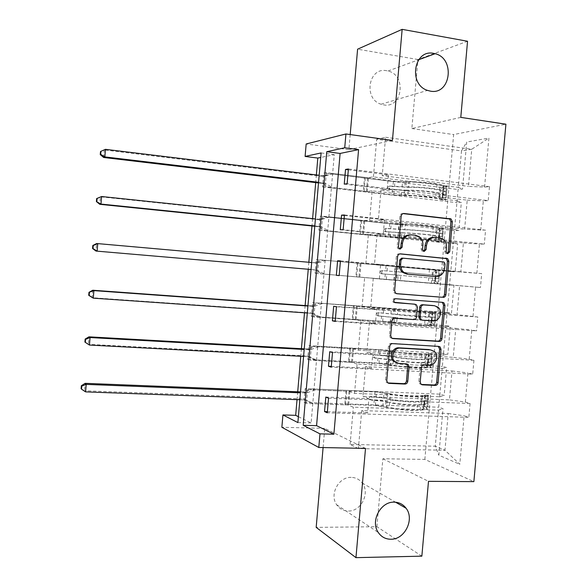 <?xml version="1.0" encoding="UTF-8"?>
<svg xmlns="http://www.w3.org/2000/svg" width="587" height="587" viewBox="0 0 587 587"><rect width="100%" height="100%" fill="white"/><g stroke="black" fill="none" stroke-linecap="round" stroke-linejoin="round"><path stroke-width="0.44" stroke-dasharray="2.94 2.2" d="M351.217 477.385C338.75 476.666 329.197 494.496 336.652 504.747C339.491 508.841 343.366 510.932 348.282 511.028C361.122 511.548 370.309 493.007 362.238 483.035C359.457 479.403 355.788 477.517 351.217 477.385M386.686 70.726C368.489 66.779 363.096 98.917 381.066 104.244L383.7 104.904C402.557 108.602 406.813 75.092 388.007 71.005L386.686 70.726M433.991 237.302L437.829 237.698L441.248 238.953C443.999 241 445.276 243.876 445.085 247.597L444.741 251.493L445.548 253.357L447.133 253.503M403.042 213.602L402.719 213.565C401.126 213.565 400.173 214.431 399.864 216.163L397.172 246.856L397.935 248.705L399.593 248.947M410.122 234.859L414.121 235.27L417.768 236.649C420.468 238.733 421.715 241.602 421.525 245.263L421.173 249.196L421.965 251.053L423.579 251.251M460.788 117.378L411.854 128.538L417.915 59.522L467.546 41.251M417.915 59.522L357.593 49.191M421.855 556.16L376.898 526.715L316.18 527.375M325.807 397.061L368.871 398.705L367.623 412.991L361.717 410.592L448.226 413.49L444.953 450.236L459.797 464.288L464.126 415.779L468.837 417.364L327.282 412.8M361.717 410.592L358.4 448.593L444.953 450.236L435.283 446.201L438.489 410.144L353.345 407.195L347.82 404.949L306.443 403.482L303.993 402.381L305.174 388.623L439.89 394.148L444.168 395.484L446.656 367.535L442.356 366.435L443.515 353.352L447.83 354.335L450.317 326.343L445.981 325.594L447.147 312.489L451.491 313.128L453.986 285.091L449.613 284.688L450.779 271.561L455.16 271.854L457.655 243.774L453.252 243.715L454.419 230.574L458.836 230.515L461.338 202.383L456.899 202.676L458.065 189.513L462.512 189.102L466.702 142.039L461.507 150.94L471.743 149.259L468.441 186.387L484.554 187.092L489.463 186.637L488.215 200.6L347.13 183.738M448.226 413.49L464.126 415.779M376.898 526.715L382.863 458.763L424.849 459.408L473.87 481.633M424.849 459.408L453.641 134.562L505.906 124.202M329.733 351.701L372.774 354.086L371.52 368.394L365.554 366.604L452.012 370.962L449.437 399.864L465.352 402.058L470.07 403.526L468.837 417.364M465.352 402.058L467.949 372.95L472.696 374.161L331.237 367.154M333.665 306.26L376.678 309.386L375.423 323.723L369.406 322.542L455.806 328.36L453.23 357.314L469.182 359.207L473.936 360.293L472.696 374.161M469.182 359.207L471.787 330.055L476.571 330.877L335.199 321.419M340.431 260.995L380.596 264.612L379.341 278.972L373.259 278.399L459.599 285.686L457.024 314.691L477.811 316.995L476.571 330.877M473.012 316.29L475.624 287.08L480.445 287.527L379.341 278.972M344.378 215.444L384.514 219.751L383.26 234.14L377.118 234.184L463.407 242.945L460.824 271.994L481.692 273.615L480.445 287.527M476.857 273.293L479.469 244.038L484.326 244.097L343.146 229.715M348.333 169.812L388.447 174.823L387.185 189.234L380.985 189.887L467.215 200.13L464.625 229.224L485.574 230.163L484.326 244.097M480.702 230.229L483.321 200.923L488.215 200.6M484.554 187.092L488.934 138.055L466.702 142.039M439.89 394.148L438.731 407.217L443.002 408.655L438.856 455.226L459.797 464.288M358.312 350.226L360.866 320.862L445.907 326.629L443.383 355.032L358.312 350.226L352.714 348.737L311.359 346.381L308.879 345.655L443.515 353.352M311.359 346.381L310.171 360.249L307.691 359.435L308.879 345.655M365.848 263.71L368.416 234.242L453.347 242.835L450.816 271.333L316.298 259.505L450.779 271.561M318.836 259.652L317.64 273.571L315.109 273.329L316.298 259.505M373.413 176.892L376.693 139.236L461.507 150.94L458.271 187.363L373.413 176.892L367.601 177.692L326.343 172.629L323.745 173.062L458.065 189.513M326.343 172.629L325.139 186.593L322.557 186.93L323.745 173.062M298.394 416.682L311.11 422.956L334.274 154.652L320.707 157.463M316.364 174.948L315.703 182.616M312.6 218.65L311.968 225.973M308.85 262.272L308.248 269.257M305.123 305.556L304.499 312.798M301.417 348.7L300.764 356.265M297.712 391.778L297.029 399.659M369.627 220.338L372.202 190.826L457.075 200.835L454.543 229.385L369.627 220.338L363.867 220.565L322.586 216.177L320.018 216.317L454.419 230.574M322.586 216.177L321.382 230.119L318.829 230.17L320.018 216.317M362.076 307.001L364.637 277.592L449.62 284.768L447.096 313.216L362.076 307.001L356.426 306.084L312.585 302.621L447.147 312.489M315.102 303.053L313.898 316.943L311.396 316.422L312.585 302.621M354.548 393.378L357.101 364.065L442.194 368.423L439.678 396.783L354.548 393.378L349.008 391.316L307.632 389.629L305.174 388.623M307.632 389.629L306.443 403.482M439.678 396.783L444.168 395.484M442.194 368.423L446.656 367.535M365.554 366.604L362.949 396.496L449.437 399.864M452.012 370.962L467.949 372.95M443.383 355.032L447.83 354.335M445.907 326.629L450.317 326.343M369.406 322.542L366.787 352.486L453.23 357.314M455.806 328.36L471.787 330.055M447.096 313.216L451.491 313.128M449.62 284.768L453.986 285.091M373.259 278.399L370.639 308.402L457.024 314.691M459.599 285.686L475.624 287.08M450.816 271.333L455.16 271.854M453.347 242.835L457.655 243.774M377.118 234.184L374.491 264.238L460.824 271.994M463.407 242.945L479.469 244.038M454.543 229.385L458.836 230.515M457.075 200.835L461.338 202.383M380.985 189.887L378.358 219.993L464.625 229.224M467.215 200.13L483.321 200.923M458.271 187.363L462.512 189.102M350.197 134.57L348.891 149.641L306.172 143.976M411.854 128.538L453.641 134.562M365.51 448.387L324.75 428.4L323.092 447.58M324.75 428.4L281.87 427.27M358.4 448.593L350.101 444.454L435.283 446.201L438.856 455.226M376.693 139.236L385.578 137.263L382.225 175.674L468.441 186.387M385.578 137.263L471.743 149.259L488.934 138.055M350.101 444.454L353.345 407.195M349.008 391.316L347.82 404.949M357.101 364.065L351.525 362.392L310.171 360.249M352.714 348.737L351.525 362.392M360.866 320.862L355.238 319.761L313.898 316.943M356.426 306.084L355.238 319.761M364.637 277.592L317.64 273.571M360.147 263.358L358.95 277.057M368.416 234.242L362.671 234.286L321.382 230.119M363.867 220.565L362.671 234.286M372.202 190.826L366.405 191.443L325.139 186.593M367.601 177.692L366.405 191.443M388.447 174.823L382.225 175.674M384.514 219.751L378.358 219.993M380.596 264.612L374.491 264.238M376.678 309.386L370.639 308.402M372.774 354.086L366.787 352.486M368.871 398.705L362.949 396.496M334.274 154.652L321.096 152.943M311.11 422.956L297.888 422.581M438.489 410.144L443.002 408.655M322.557 186.93L456.899 202.676M344.246 184.113L387.185 189.234M489.463 186.637L348.407 168.983M318.829 230.17L453.252 243.715M340.291 229.766L383.26 234.14M485.574 230.163L344.422 214.989M315.109 273.329L449.613 284.688M481.692 273.615L340.438 260.907M311.396 316.422L445.981 325.594M335.236 321.023L375.423 323.723M477.811 316.995L336.468 306.744M307.691 359.435L442.356 366.435M331.303 366.391L371.52 368.394M473.936 360.293L332.506 352.508M303.993 402.381L438.731 407.217M327.377 411.67L367.623 412.991M470.07 403.526L328.551 398.177M382.863 458.763L428.495 481.333M399.886 253.885L399.182 253.819C397.59 253.841 396.643 254.721 396.328 256.453L393.341 290.484L394.281 292.964L396.489 293.639M434.402 276.492C439.34 276.367 442.297 273.579 443.266 268.134L443.625 264.025L442.847 262.184L442.048 261.883L443.449 261.949M401.691 258.119L442.048 261.883M414.048 304.11L415.134 304.653L416.066 307.118L415.222 316.679C414.921 318.396 413.982 319.284 412.412 319.35L393.547 318.037C391.955 318.095 391.001 318.998 390.693 320.729L389.416 335.265L390.216 337.591L391.771 338.303M441.813 302.283L394.471 298.556C392.483 299.077 392.028 300.273 393.107 302.136L394.119 302.584M422.457 320.186L431.694 320.693C438.173 321.493 441.864 310.978 436.53 306.964L433.764 305.629M430.924 349.918L433.103 351.261C438.005 355.421 434.182 365.385 427.923 364.725L422.919 364.461C421.371 364.549 420.439 365.452 420.131 367.168L418.869 381.484L419.602 383.722L421.319 384.441M396.959 363.067L398.911 363.492M406.512 363.889L397.612 363.133M438.306 346.359L391.331 343.329C389.731 343.41 388.777 344.32 388.469 346.051L385.498 379.965L386.173 382.144L387.904 382.951M348.891 149.641L392.439 140.418M442.855 197.709L439.773 197.349L442.128 199.829L445.217 200.189L442.855 197.709L443.559 189.704L446.406 186.776L436.963 184.509C431.9 183.159 416.403 181.845 409.044 182.139L408.589 187.312L388.976 186.248L387.361 187.693L388.689 189.491L408.303 190.584L407.848 195.757L392.204 195.097L329.689 187.767L332.308 187.436L363.338 191.083L364.534 177.318L394.926 181.398L406.409 181.706C415.266 181.354 434.042 182.946 440.118 184.567L447.235 186.549L446.78 191.663L439.656 189.755C433.58 188.192 414.804 186.6 405.947 186.893L406.409 181.706M445.217 200.189L446.039 200.006L445.21 199.646L438.907 198.223C432.824 196.755 414.048 195.163 405.206 195.354L405.661 190.173L390.223 189.33L388.887 187.524L390.509 186.072L405.947 186.893M446.406 186.776L447.235 186.549M409.044 182.139L393.385 181.588L330.877 173.935L322.109 176.364L104.237 149.964L105.462 149.333M364.534 177.318L333.511 173.51L330.877 173.935M442.128 199.829L435.759 198.127C430.682 196.916 415.192 195.596 407.848 195.757M405.206 195.354L393.745 194.95L363.338 191.083M439.773 197.349L440.485 189.33L443.559 189.704M443.317 186.395L440.485 189.33M408.589 187.312C415.948 187.077 431.438 188.39 436.508 189.682L443.222 191.34L442.972 194.524L436.222 192.954C431.144 191.692 415.655 190.371 408.303 190.584M318.514 182.953L322.454 183.621L329.689 187.767M103.62 157.477L104.237 149.964L100.487 151.563M405.661 190.173C414.51 189.917 433.287 191.509 439.369 193.035L446.362 194.979L446.78 191.663M333.511 173.51L325.682 175.873L319.174 175.286M318.572 182.293L325.044 183.261L332.308 187.436M439.171 239.313L436.09 238.997L438.423 241.69L441.512 241.998L439.171 239.313L439.876 231.315L442.701 228.607L433.213 226.986C428.114 226.046 412.632 224.726 405.309 224.608L404.861 229.774L385.285 228.416L383.678 229.891L384.368 231.425L385.006 231.66L404.568 233.039L404.12 238.205L388.521 237.192L325.968 230.889L359.611 233.978L360.807 220.235L391.228 223.662L402.667 224.271C411.48 224.41 430.234 226.01 436.354 227.14L443.515 228.512L443.06 233.619L435.892 232.32C429.772 231.249 411.017 229.649 402.212 229.444L402.667 224.271M441.512 241.998L435.143 240.765C429.024 239.79 410.262 238.19 401.471 237.896L401.926 232.716L386.517 231.645L385.879 231.41L385.189 229.862L386.804 228.387L402.212 229.444M442.701 228.607L443.515 228.512M405.309 224.608L389.702 223.706L327.157 217.073L318.381 219.641L100.399 196.814L99.79 204.313M360.807 220.235L329.762 216.941L327.157 217.073M438.423 241.69L432.01 240.582C426.903 239.775 411.428 238.454 404.12 238.205M401.471 237.896L359.611 233.978M436.09 238.997L436.801 230.992L439.876 231.315M439.612 228.277L436.801 230.992M404.861 229.774C412.177 229.943 427.652 231.263 432.751 232.151L439.531 233.355L439.223 236.524L432.465 235.416C427.358 234.558 411.883 233.237 404.568 233.039M314.786 226.259L318.734 226.868L325.968 230.889M401.926 232.716C410.724 232.951 429.486 234.551 435.605 235.592L442.649 236.877L443.06 233.619M329.762 216.941L321.925 219.421L315.417 218.944M314.815 225.929L321.287 226.795L328.566 230.845M435.495 280.843L432.414 280.579L434.666 283.404L437.814 283.741L435.495 280.843L436.2 272.86L439.003 270.365L401.589 267.004L401.134 272.163L381.601 270.526L379.994 272.016L380.589 273.469L381.323 273.762L400.848 275.42L400.393 280.579L322.248 273.931L355.883 276.8L357.079 263.079L439.802 270.402L439.355 275.501L398.485 271.928L398.94 266.755M437.814 283.741L397.744 280.359L398.199 275.193L382.827 273.887L382.086 273.586L381.491 272.133L383.106 270.636L398.485 271.928M439.003 270.365L439.802 270.402M401.589 267.004L323.437 260.144L314.661 262.844L96.576 243.568L95.96 251.053M357.079 263.079L323.437 260.144M434.725 283.477L400.393 280.579M397.744 280.359L355.883 276.8M432.414 280.579L433.118 272.588L436.2 272.86M435.906 270.093L433.118 272.588M401.134 272.163L435.825 275.252L435.51 278.414L400.848 275.42M314.067 269.756L311.066 269.499L315.014 270.042L322.248 273.931M398.199 275.193L439.069 278.722L439.355 275.501M326.02 260.298L318.176 262.895L311.668 262.521M316.591 269.976L324.824 274.173M431.827 322.307L428.737 322.094L431.027 325.198L434.123 325.411L431.827 322.307L432.531 314.339L435.312 312.064L425.722 311.734L397.869 309.334L397.414 314.485L377.925 312.563L376.318 314.074L376.825 315.439L377.646 315.791L397.128 317.736L396.68 322.887L381.168 321.177L318.543 316.907L352.171 319.548L353.359 305.856L395.212 309.173C403.922 310.296 422.647 311.91 428.84 312.071L436.097 312.225L435.649 317.318L428.385 317.229C422.192 317.127 403.467 315.52 394.765 314.339L395.212 309.173M434.123 325.411L427.637 325.653C421.437 325.646 402.711 324.031 394.024 322.755L394.479 317.596L379.136 316.055L378.314 315.703L377.801 314.331L379.415 312.812L394.765 314.339M435.312 312.064L436.097 312.225M397.869 309.334L382.342 307.735L319.732 303.141L311.924 305.842L307.948 305.754M353.359 305.856L319.732 303.141M431.027 325.198L424.518 325.286C419.353 325.279 403.907 323.943 396.68 322.887M394.024 322.755L382.665 321.456L352.171 319.548M428.737 322.094L429.449 314.111L432.531 314.339M432.215 311.836L429.449 314.111M397.414 314.485L432.098 317.024L431.812 320.238L424.981 320.135C419.808 320.076 404.362 318.748 397.128 317.736M92.753 290.242L92.144 297.719L310.354 312.878L318.543 316.907M394.479 317.596C403.174 318.814 421.899 320.429 428.092 320.487L435.363 320.531L435.649 317.318M322.285 303.582L314.434 306.297L307.918 306.032M307.324 312.996L313.803 313.649L321.089 317.435M428.158 363.705L425.076 363.536L427.285 366.772L430.44 367.014L428.158 363.705L428.862 355.744L431.621 353.69L421.987 353.998C416.792 354.262 401.354 352.926 394.156 351.591L393.708 356.735L374.257 354.526L372.642 356.06L373.083 357.344L373.978 357.754L393.422 359.985L392.967 365.121L377.5 363.067L314.837 359.809L317.354 360.623L348.458 362.23L349.647 348.561L350.446 348.473L380.163 350.028L391.5 351.525C400.158 353.132 418.869 354.753 425.091 354.423L432.399 353.983L431.951 359.061L424.636 359.582C418.406 359.963 399.696 358.349 391.045 356.676L391.5 351.525M430.44 367.014L431.218 367.352L430.337 367.587L423.895 367.99C417.658 368.467 398.947 366.846 390.311 365.085L390.759 359.934L375.453 358.158L374.55 357.747L374.117 356.463L375.731 354.922L391.045 356.676M431.621 353.69L432.399 353.983M394.156 351.591L378.674 349.647L316.026 346.066L308.219 348.883L304.235 348.861M349.647 348.561L318.55 346.785L316.026 346.066M427.343 366.853L420.791 367.528C415.589 367.924 400.151 366.589 392.967 365.121M390.311 365.085L378.982 363.485L348.458 362.23M425.076 363.536L425.78 355.575L428.862 355.744M428.525 353.513L425.78 355.575M393.708 356.735C400.899 358.121 416.337 359.457 421.532 359.141L428.429 358.826L428.114 361.988L421.246 362.392C416.044 362.729 400.605 361.394 393.422 359.985M89.437 345.061L88.336 344.29L306.649 355.92L314.837 359.809M84.91 342.067L88.336 344.29L88.945 336.835M390.759 359.934C399.409 361.636 418.113 363.258 424.35 362.832L431.665 362.274L431.951 359.061M318.55 346.785L310.699 349.625L304.183 349.463M303.582 356.419L310.068 356.962L317.354 360.623M424.496 405.03L421.415 404.92L423.66 408.442L426.764 408.552L424.496 405.03L425.201 397.091L427.938 395.242L424.841 395.117L418.252 396.196C413.035 396.856 397.604 395.521 390.45 393.782L390.003 398.918L374.565 396.585L370.595 396.43L368.981 397.979L369.355 399.189L370.309 399.644L385.945 401.244L389.717 402.161L389.262 407.29L373.838 404.891L311.139 402.638L313.634 403.731L344.752 404.839L345.934 391.191L346.748 391.023L376.487 392.006L387.787 393.804C396.394 395.895 415.09 397.524 421.356 396.717L428.708 395.667L428.253 400.745L420.901 401.86C414.627 402.726 395.939 401.104 387.332 398.947L387.787 393.804M426.764 408.552L427.527 409.014L426.632 409.403L420.153 410.254C413.879 411.216 395.19 409.587 386.598 407.341L387.053 402.198L383.282 401.273L371.776 400.195L370.815 399.732L370.441 398.522L372.055 396.959L383.568 398.045L387.332 398.947M427.938 395.242L428.708 395.667M390.45 393.782L375.012 391.492L312.328 388.917L304.521 391.852L300.529 391.896M345.934 391.191L314.83 389.922L312.328 388.917M423.66 408.442L424.012 408.662L423.557 408.86L417.063 409.704C411.825 410.496 396.408 409.154 389.262 407.29M386.598 407.341L375.313 405.448L348.737 404.502L344.752 404.839M421.415 404.92L422.119 396.966L425.201 397.091M424.841 395.117L422.119 396.966M390.003 398.918C397.15 400.701 412.573 402.044 417.797 401.332L424.739 400.495L424.423 403.673L417.511 404.575C412.287 405.316 396.863 403.973 389.717 402.161M85.599 391.881L84.528 390.781L302.943 398.896L311.139 402.638M81.094 388.726L84.528 390.781L85.137 383.333M387.053 402.198C395.645 404.384 414.341 406.013 420.608 405.111L427.974 403.944L428.253 400.745M314.83 389.922L306.972 392.879L300.449 392.82M299.854 399.762L306.341 400.202L313.634 403.731M445.085 247.597L446.494 247.626M437.829 237.698L439.23 237.698M434.035 237.309L435.429 237.309M421.173 249.196L422.537 249.233M421.525 245.263L422.882 245.285M414.121 235.27L415.464 235.262M410.254 234.873L411.59 234.866M397.172 246.856L398.478 246.885M399.864 216.163L401.178 216.104M402.719 213.565L403.284 213.536M444.741 251.493L446.149 251.53M395.697 293.573L396.79 293.713M393.341 290.484L394.633 290.638M396.328 256.453L397.626 256.512M399.182 253.819L400.217 253.855M443.625 264.025L445.034 264.099M443.266 268.134L444.675 268.215M389.416 335.265L390.693 335.544M390.693 320.729L391.977 320.964M393.547 318.037L394.838 318.264M412.412 319.35L413.747 319.577M415.222 316.679L416.565 316.899M416.066 307.118L417.408 307.317M394.471 298.556L395.763 298.724M441.255 302.166L442.657 302.349M431.694 320.693L433.074 320.928M418.869 381.484L420.211 381.888M420.131 367.168L421.481 367.528M422.919 364.461L424.276 364.813M427.923 364.725L429.288 365.077M405.419 363.544L406.732 363.896M385.498 379.965L386.76 380.361M388.469 346.051L389.746 346.359M391.331 343.329L392.615 343.63M437.366 346.088L438.753 346.389M390.509 186.072L388.976 186.248M445.159 200.13L446.333 186.849M443.251 186.468L442.07 199.763M439.656 189.755L440.118 184.567M436.963 184.509L436.508 189.682M394.479 186.549L394.926 181.398M367.242 191.846L368.438 178.155M393.745 194.95L394.193 189.806M393.385 181.588L392.938 186.725M392.652 189.961L392.204 195.097M402.08 186.996L402.528 181.831M401.339 195.412L401.794 190.254M405.162 182.256L404.714 187.407M404.428 190.665L403.973 195.816M438.907 198.223L439.369 193.035M436.222 192.954L435.759 198.127M445.951 191.274L446.406 186.145M443.273 186.079L442.825 191.201M445.21 199.646L445.665 194.517M442.539 194.429L442.084 199.551M364.116 191.318L365.312 177.582M323.092 176.283L325.682 175.873M322.109 176.364L324.692 175.961M321.515 183.305L324.09 182.946M322.454 183.621L325.044 183.261M443.222 191.34L446.648 191.751M442.936 194.568L446.362 194.979M390.223 189.33L388.689 189.491M386.804 228.387L385.285 228.416M441.453 241.932L442.635 228.673M439.538 228.343L438.364 241.617M435.892 232.32L436.354 227.14M433.213 226.986L432.751 232.151M390.781 228.805L391.228 223.662M363.529 234.514L364.718 220.851M390.047 237.192L390.494 232.048M389.702 223.706L389.247 228.835M388.968 232.07L388.521 237.192M398.368 229.341L398.815 224.19M397.626 237.75L398.081 232.599M401.457 224.528L401.002 229.671M400.716 232.914L400.268 238.058M435.143 240.765L435.605 235.592M432.465 235.416L432.01 240.582M442.224 233.377L442.679 228.255M439.56 228.101L439.105 233.208M441.483 241.734L441.938 236.612M438.819 236.444L438.364 241.55M360.396 234.125L361.592 220.411M319.365 219.538L321.925 219.421M318.381 219.641L320.942 219.523M317.787 226.567L320.341 226.494M318.734 226.868L321.287 226.795M439.509 233.303L442.936 233.655M439.223 236.524L442.649 236.877M386.517 231.645L385.006 231.66M383.106 270.636L381.601 270.526M437.763 283.668L438.929 270.431M435.84 270.152L434.666 283.404M432.135 274.811L432.59 269.638M429.464 269.389L429.009 274.555M387.082 270.989L387.537 265.852M359.824 277.123L361.012 263.475M386.349 279.361L386.804 274.224M386.019 265.757L385.571 270.871M385.285 274.107L384.837 279.221M394.655 271.62L395.11 266.476M393.921 280.014L394.369 274.87M397.751 266.725L397.296 271.862M397.017 275.105L396.563 280.234M431.386 283.242L431.849 278.077M428.715 277.812L428.261 282.971M438.504 275.413L438.951 270.299M435.84 270.049L435.393 275.156M437.763 283.756L438.218 278.642M435.106 278.377L434.651 283.484M356.676 276.859L357.872 263.174M315.645 262.727L318.176 262.895M314.661 262.844L317.193 263.013M315.014 270.042L317.545 270.262M435.796 275.193L439.23 275.494M435.51 278.414L438.944 278.715M382.827 273.887L381.323 273.762M379.415 312.812L377.925 312.563M434.072 325.33L435.238 312.115M432.149 311.895L430.975 325.125M428.385 317.229L428.84 312.071M425.722 311.734L425.267 316.885M383.399 313.098L383.847 307.97M356.118 319.651L357.307 306.025M382.665 321.456L383.113 316.334M382.342 307.735L381.895 312.842M381.616 316.07L381.168 321.177M390.957 313.832L391.404 308.696M390.216 322.212L390.671 317.075M394.053 308.857L393.606 313.979M393.319 317.222L392.872 322.344M427.637 325.653L428.092 320.487M424.981 320.135L424.518 325.286M434.784 317.376L435.238 312.269M432.135 311.932L431.687 317.031M434.042 325.704L434.497 320.597M431.401 320.253L430.946 325.345M352.97 319.526L354.159 305.856M311.924 305.842L314.434 306.297M310.949 305.974L313.451 306.429M310.354 312.878L312.849 313.377M311.301 313.142L313.803 313.649M432.098 317.024L435.525 317.266M431.812 320.238L435.246 320.48M379.136 316.055L377.646 315.791M375.731 354.922L374.257 354.526M430.388 366.926L431.555 353.741M428.459 353.565L427.285 366.772M424.636 359.582L425.091 354.423M421.987 353.998L421.532 359.141M379.716 355.142L380.163 350.028M352.427 362.113L353.609 348.509M378.982 363.485L379.429 358.371M378.674 349.647L378.226 354.746M377.947 357.967L377.5 363.067M387.259 355.971L387.706 350.843M386.525 364.336L386.972 359.215M390.362 350.916L389.915 356.03M389.629 359.266L389.181 364.38M423.895 367.99L424.35 362.832M421.246 362.392L420.791 367.528M431.071 359.273L431.526 354.174M428.437 353.748L427.982 358.84M430.337 367.587L430.785 362.487M427.703 362.047L427.248 367.139M349.265 362.12L350.446 348.473M308.219 348.883L310.699 349.625M307.236 349.03L309.716 349.771M306.649 355.92L309.114 356.713M307.588 356.17L310.068 356.962M428.4 358.782L431.834 358.965M428.114 361.988L431.548 362.172M375.453 358.158L373.978 357.754M372.055 396.959L370.595 396.43M426.705 408.464L427.872 395.293M424.775 395.161L423.609 408.354M420.901 401.86L421.356 396.717M418.252 396.196L417.797 401.332M376.04 397.113L376.487 392.006M348.737 404.502L349.918 390.92M375.313 405.448L375.761 400.341M375.012 391.492L374.565 396.585M374.286 399.798L373.838 404.891M383.568 398.045L384.015 392.923M382.834 406.395L383.282 401.273M386.679 392.908L386.224 398.015M385.945 401.244L385.498 406.351M420.153 410.254L420.608 405.111M417.511 404.575L417.063 409.704M427.365 401.097L427.82 396.005M424.739 395.499L424.291 400.576M426.632 409.403L427.087 404.311M424.005 403.783L423.557 408.86M345.567 404.641L346.748 391.023M304.521 391.852L306.972 392.879M303.538 392.013L305.988 393.041M302.943 398.896L305.387 399.967M303.89 399.131L306.341 400.202M424.709 400.473L428.143 400.598M424.423 403.673L427.857 403.805M371.776 400.195L370.309 399.644M336.652 504.747L378.263 532.46M381.066 104.244L427.497 90.391M441.248 238.953L442.649 238.96M421.965 251.053L423.33 251.089M417.768 236.649L419.125 236.649M397.935 248.705L399.241 248.734M445.548 253.357L446.964 253.401M394.281 292.964L395.572 293.118M442.847 262.184L444.249 262.257M390.216 337.591L391.492 337.87M415.134 304.653L416.469 304.844M393.107 302.136L394.398 302.32M436.53 306.964L437.917 307.155M433.103 351.261L434.483 351.576M386.173 382.144L387.442 382.548M419.602 383.722L420.945 384.125M388.007 71.005L418.678 59.742M362.238 483.035L395.572 502.215M446.494 194.899L446.039 200.006M443.699 186.284L443.236 191.501M442.972 194.524L442.51 199.734M443.244 191.391L446.582 191.795M389.702 189.153L388.168 189.315M442.774 236.84L442.327 241.947M439.986 228.233L439.524 233.435M439.259 236.451L438.797 241.661M439.531 233.355L442.855 233.699M385.879 231.41L384.368 231.425M439.069 278.722L438.614 283.815M436.28 270.108L435.818 275.303M435.554 278.319L435.092 283.514M435.825 275.252L439.135 275.538M382.086 273.586L380.589 273.469M435.363 320.531L434.908 325.616M432.582 311.917L432.12 317.105L435.415 317.31M431.856 320.113L431.394 325.301M378.314 315.703L376.825 315.439M431.665 362.274L431.218 367.352M428.884 353.653L428.429 358.833L431.702 359.002M428.158 361.834L427.703 367.014M374.55 357.747L373.083 357.344M427.974 403.944L427.527 409.014M425.193 395.322L424.739 400.495M424.474 403.496L424.012 408.662M424.731 400.503L427.996 400.627M370.815 399.732L369.355 399.189"/><path stroke-width="0.88" d="M394.148 502.149C380.618 501.481 370.192 521.241 378.263 532.46C381.337 536.936 385.542 539.189 390.883 539.24C404.81 539.658 414.811 519.15 406.087 508.254C403.086 504.284 399.101 502.252 394.148 502.149M433.683 53.388C413.952 48.882 408.009 84.403 427.497 90.391L430.359 91.132C450.787 95.321 455.49 58.362 435.114 53.703L433.683 53.388M447.734 253.687L449.671 251.874L452.35 221.71L451.058 218.929L404.039 213.499C402.44 213.499 401.486 214.365 401.178 216.104L398.478 246.885L399.241 248.734L400.121 249.086L402.124 247.244L402.477 243.267C403.474 237.706 406.512 234.903 411.59 234.866L415.464 235.262L419.125 236.649C421.826 238.74 423.08 241.617 422.882 245.285L422.537 249.233L423.33 251.089L424.152 251.412L426.118 249.578L426.463 245.637C427.453 240.134 430.447 237.353 435.429 237.309L439.23 237.698L442.649 238.96C445.408 241.008 446.692 243.898 446.494 247.626L446.149 251.53L446.964 253.401L447.734 253.687M447.133 253.503L448.248 251.83L450.919 221.754L449.627 218.98L403.042 213.602M399.593 248.947L400.811 247.215L401.163 243.253L402.477 243.267M423.579 251.251L424.753 249.548L425.098 245.615L426.463 245.637M323.092 447.58L316.18 527.375L355.957 557.65L421.855 556.16L428.495 481.333L473.87 481.633L505.906 124.202L460.788 117.378L467.546 41.251L402.154 29.35L357.593 49.191L350.197 134.57M420.211 381.888L420.945 384.125L422.508 384.845L435.29 385.41C436.831 385.307 437.755 384.404 438.056 382.695L441.013 349.368L440.155 346.99L438.753 346.389L392.615 343.63C391.015 343.711 390.062 344.62 389.746 346.359L386.76 380.361L387.442 382.548L389.122 383.362L404.957 384.059C406.534 383.957 407.473 383.047 407.782 381.323L409.058 366.89L408.295 364.615L406.732 363.896L398.911 363.492L394.618 361.482C389.973 357.043 394.046 347.431 400.261 348.128L430.638 349.896L434.483 351.576C439.399 355.744 435.561 365.738 429.288 365.077L424.276 364.813C422.721 364.909 421.789 365.811 421.481 367.528L420.211 381.888M320.707 157.463L317.809 158.064L305.101 156.435L306.172 143.976L345.926 133.975L392.439 140.418L402.154 29.35M345.926 133.975L344.73 147.777L326.761 151.703L303.185 425.282L319.974 433.859L318.8 447.492L281.87 427.27L282.927 414.943L297.888 422.581L321.096 152.943L305.101 156.435M358.584 149.619L340.1 153.449L316.569 425.648L333.886 434.197L358.584 149.619L344.73 147.777M333.886 434.197L319.974 433.859M355.957 557.65L365.51 448.387L318.8 447.492M443.097 297.389C444.638 297.338 445.562 296.457 445.863 294.755L448.835 261.303L447.69 258.654L400.495 253.863C398.896 253.885 397.942 254.773 397.626 256.512L394.633 290.638L395.572 293.118L396.995 293.735L441.695 297.22C443.236 297.169 444.154 296.296 444.454 294.593L447.411 261.237L446.281 258.596L399.886 253.885M444.924 305.372L441.96 338.765C441.651 340.467 440.734 341.363 439.193 341.436L393.055 338.589L391.492 337.87L390.693 335.544L391.977 320.964C392.285 319.225 393.239 318.323 394.838 318.264L413.747 319.577C415.317 319.511 416.256 318.624 416.565 316.899L417.408 307.317L416.469 304.844L415.097 304.257L394.398 302.32C393.312 300.449 393.774 299.253 395.763 298.724L442.657 302.349L443.933 302.863L444.924 305.372L443.515 305.189L440.558 338.486L441.96 338.765M317.809 158.064L316.364 174.948M315.703 182.616L312.6 218.65M311.968 225.973L308.85 262.272M308.248 269.257L305.123 305.556M304.499 312.798L301.417 348.7M300.764 356.265L297.712 391.778M297.029 399.659L295.679 415.339L298.394 416.682M295.679 415.339L282.927 414.943M316.569 425.648L303.185 425.282M340.1 153.449L326.761 151.703M324.552 411.582L325.807 397.061L328.551 398.177L327.282 412.8L324.552 411.582L327.377 411.67M328.478 366.251L329.733 351.701L332.506 352.508L331.237 367.154L328.478 366.251L331.303 366.391M332.403 320.832L333.665 306.26L336.468 306.744L335.199 321.419L332.403 320.832L335.236 321.023M336.344 275.34L337.606 260.745L340.438 260.907L339.169 275.611L336.344 275.34L339.169 275.582M340.291 229.766L341.553 215.143L344.422 214.989L343.146 229.715L340.291 229.766M344.246 184.113L345.516 169.46L348.407 168.983L347.13 183.738L344.246 184.113M345.516 169.46L348.333 169.812M341.553 215.143L344.378 215.444M337.606 260.745L340.431 260.995M433.991 237.302C429.038 237.375 426.074 240.149 425.098 245.615M410.122 234.859C405.125 234.976 402.132 237.772 401.163 243.253M396.489 293.639L441.695 297.22M445.034 264.099L444.249 262.257L443.449 261.949L403.005 258.177L401.002 260.034L400.635 264.223C400.437 267.613 401.53 270.358 403.907 272.441L408.134 274.188L435.789 276.602C440.742 276.477 443.699 273.681 444.675 268.215L445.034 264.099M402.843 258.17L401.691 258.119L399.696 259.968L401.002 260.034M435.789 276.602L406.806 274.085L402.594 272.346C400.217 270.262 399.131 267.533 399.329 264.143L399.696 259.968M392.109 338.325L437.799 341.15C439.34 341.069 440.257 340.181 440.558 338.486M414.048 304.11L394.897 302.643M433.074 320.928C439.568 321.727 443.266 311.176 437.917 307.155L434.417 305.717L423.807 304.917C422.244 304.969 421.305 305.856 420.996 307.581L420.153 317.149L421.055 319.585L422.457 320.186L433.074 320.928M433.764 305.629L434.417 305.717M421.099 319.952L419.705 319.357L418.802 316.929L419.646 307.383C419.954 305.666 420.886 304.785 422.449 304.726L433.037 305.534M443.515 305.189L442.532 302.687L441.813 302.283M396.959 363.067L393.334 361.13C388.697 356.705 392.762 347.122 398.955 347.82L429.266 349.588M387.904 382.951L403.643 383.656C405.221 383.553 406.16 382.643 406.468 380.919L407.738 366.53L406.512 363.889M421.319 384.441L433.91 384.999C435.451 384.896 436.368 384.001 436.677 382.298L439.626 349.06L438.306 346.359M319.174 175.286L105.462 149.333L104.838 156.905L103.62 157.477L318.514 182.953M100.715 154.337L100.964 151.314L100.487 151.563L100.238 154.579L100.715 154.337L104.838 156.905L318.572 182.293M100.964 151.314L105.462 149.333M103.62 157.477L100.238 154.579M315.417 218.944L101.595 196.52L100.979 204.071L99.79 204.313L314.786 226.259M96.862 201.48L97.104 198.457L96.642 198.567L96.393 201.583L100.979 204.071L314.815 225.929M96.642 198.567L101.595 196.52L97.104 198.457M99.79 204.313L96.393 201.583M95.96 251.053L311.066 269.499L95.96 251.053L92.555 248.492L93.01 248.528L93.26 245.513L92.805 245.491L92.555 248.492M311.668 262.521L97.743 243.612L97.126 251.155L93.01 248.528M92.805 245.491L96.576 243.568L97.743 243.612L93.26 245.513M307.948 305.754L92.753 290.242L93.891 290.624L93.274 298.152L307.324 312.996M307.918 306.032L93.891 290.624L88.975 292.326L88.725 295.32L89.173 295.488L89.415 292.48M89.173 295.488L93.274 298.152L88.725 295.32M88.975 292.326L92.753 290.242M304.235 348.861L88.945 336.835L90.053 337.547L89.437 345.061L303.582 356.419M304.183 349.463L90.053 337.547L85.585 339.367L85.152 339.073L84.91 342.067L85.335 342.368L85.585 339.367M89.437 345.061L85.335 342.368M85.152 339.073L88.945 336.835M300.529 391.896L85.137 383.333L86.216 384.39L85.599 391.881L299.854 399.762M300.449 392.82L86.216 384.39L81.754 386.158L81.336 385.732L81.094 388.726L81.512 389.159L81.754 386.158M85.599 391.881L81.512 389.159M81.336 385.732L85.137 383.333M448.248 251.83L449.671 251.874M400.811 247.215L402.124 247.244M424.753 249.548L426.118 249.578M403.284 213.536L404.039 213.499M448.666 218.643L450.09 218.591M450.919 221.754L452.35 221.71M445.159 258.177L446.575 258.229M447.411 261.237L448.835 261.303M444.454 294.593L445.863 294.755M399.329 264.143L400.635 264.223M406.806 274.085L408.134 274.188M437.799 341.15L439.193 341.436M392.343 338.428L393.055 338.589M413.754 304.073L415.097 304.257M422.449 304.726L423.807 304.917M419.646 307.383L420.996 307.581M418.802 316.929L420.153 317.149M398.955 347.82L400.261 348.128M407.738 366.53L409.058 366.89M406.468 380.919L407.782 381.323M403.643 383.656L404.957 384.059M387.948 382.981L389.122 383.362M439.626 349.06L441.013 349.368M436.677 382.298L438.056 382.695M433.91 384.999L435.29 385.41M421.437 384.522L422.508 384.845M449.627 218.98L451.058 218.929M446.281 258.596L447.69 258.654M402.594 272.346L403.907 272.441M419.705 319.357L421.055 319.585M442.532 302.687L443.933 302.863M393.334 361.13L394.618 361.482M406.974 364.263L408.295 364.615M438.768 346.69L440.155 346.99M418.678 59.742L435.114 53.703M395.572 502.215L406.087 508.254"/></g></svg>
